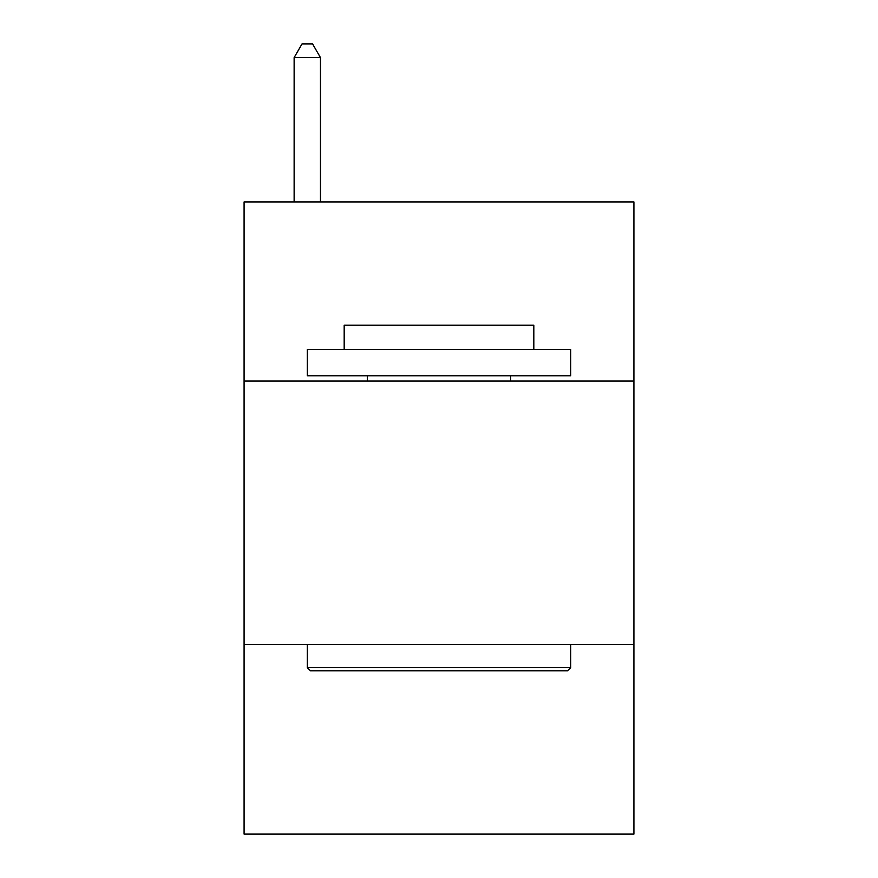 <?xml version="1.0" encoding="UTF-8"?>
<svg xmlns="http://www.w3.org/2000/svg" width="878" height="878" viewBox="0 0 878 878"><rect width="100%" height="100%" fill="white"/><g stroke="black" fill="none" stroke-linecap="round" stroke-linejoin="round"><path stroke-width="1.32" d="M633.916 381.052L633.916 201.94L244.084 201.94L244.084 381.052L633.916 381.052L633.916 834.1L244.084 834.1L244.084 381.052M633.916 644.452L244.084 644.452M310.461 670.792L307.3 667.631L570.7 667.631L567.539 670.792L310.461 670.792M570.7 349.444L570.7 375.784L307.3 375.784L307.3 349.444L570.7 349.444M344.176 349.444L344.176 325.211L533.824 325.211L533.824 349.444M570.7 644.452L570.7 667.631M307.3 644.452L307.3 667.631M510.645 375.784L510.645 381.052M367.355 375.784L367.355 381.052M320.47 201.94L320.47 57.597L294.13 57.597L294.13 201.94M294.13 57.597L302.032 43.9L312.568 43.9L320.47 57.597"/></g></svg>
